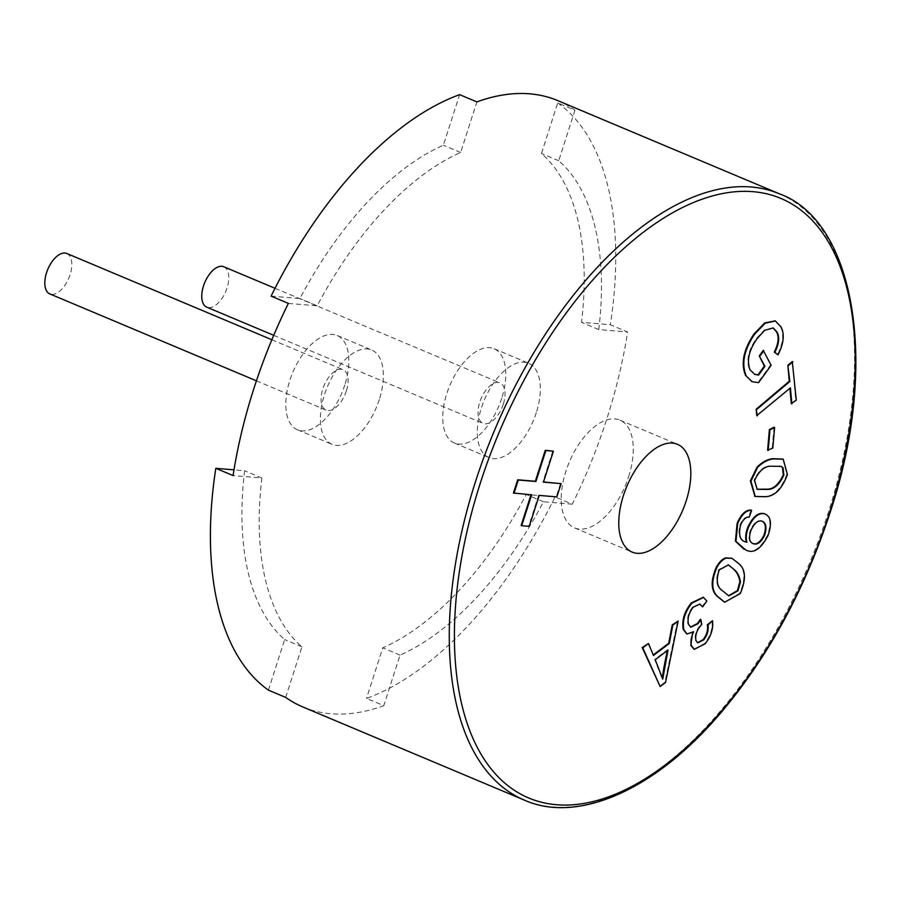 <?xml version="1.0" encoding="UTF-8"?>
<svg xmlns="http://www.w3.org/2000/svg" width="901" height="901" viewBox="0 0 901 901"><rect width="100%" height="100%" fill="white"/><g stroke="black" fill="none" stroke-linecap="round" stroke-linejoin="round"><path stroke-width="0.68" stroke-dasharray="4.5 3.38" d="M66.82 253.496A21.928 11.398 -67.2 0 1 70.098 274.704A21.928 11.398 -67.2 0 1 49.825 293.917M346.367 390.899A21.928 11.398 -67.2 0 1 326.094 410.124A21.928 11.398 -67.2 0 1 322.817 388.917A21.928 11.398 -67.2 0 1 343.09 369.703A21.928 11.398 -67.2 0 1 346.367 390.899M223.763 266.741A21.928 11.398 -67.2 0 1 227.041 287.937A21.928 11.398 -67.2 0 1 206.768 307.162M503.31 404.144A21.928 11.398 -67.2 0 1 483.037 423.357A21.928 11.398 -67.2 0 1 479.771 402.161A21.928 11.398 -67.2 0 1 500.032 382.936A21.928 11.398 -67.2 0 1 503.31 404.144M501.733 398.208A51.154 26.591 -67.2 0 1 454.431 443.044A51.154 26.591 -67.2 0 1 446.806 393.568A51.154 26.591 -67.2 0 1 494.108 348.732A51.154 26.591 -67.2 0 1 501.733 398.208M536.275 412.726A51.154 26.591 -67.2 0 1 488.973 457.573A51.154 26.591 -67.2 0 1 481.337 408.097A51.154 26.591 -67.2 0 1 528.639 363.261A51.154 26.591 -67.2 0 1 536.275 412.726M344.79 384.964A51.154 26.591 -67.2 0 1 297.488 429.811A51.154 26.591 -67.2 0 1 289.863 380.335A51.154 26.591 -67.2 0 1 337.165 335.487A51.154 26.591 -67.2 0 1 344.79 384.964M379.321 399.492A51.154 26.591 -67.2 0 1 332.03 444.328A51.154 26.591 -67.2 0 1 324.394 394.852A51.154 26.591 -67.2 0 1 371.696 350.016A51.154 26.591 -67.2 0 1 379.321 399.492M628.639 476.64A58.464 30.386 112.8 0 0 619.911 420.103A58.464 30.386 112.8 0 0 565.862 471.347A58.464 30.386 112.8 0 0 574.579 527.896A58.464 30.386 112.8 0 0 628.639 476.64M302.826 706.947A328.876 170.908 112.8 0 0 383.781 705.686L366.516 698.421A328.876 170.908 -67.2 0 0 555.039 496.935L526.218 494.503A277.722 144.329 -67.2 0 1 382.756 647.842L366.516 698.421M557.843 100.642A328.876 170.908 112.8 0 1 574.973 110.17L557.708 102.917L541.467 153.497A277.722 144.329 -67.2 0 1 581.505 322.31L610.326 324.743L627.592 332.007A328.876 170.908 112.8 0 1 606.891 418.683A328.876 170.908 112.8 0 1 572.304 504.2L555.039 496.935M552.831 450.95L542.886 481.9L543.517 481.956M560.523 483.386L556.266 496.654L538.629 495.167L528.684 526.128L521.127 525.497M531.004 494.717L513.435 493.05M677.575 620.868L664.949 682.226L659.566 686.292M647.909 643.28L653.259 654.937M751.051 510.079L748.652 516.904C745.375 516.622 742.525 519.19 740.093 524.619C737.615 534.766 739.451 540.499 745.589 541.828M764.532 513.761C770.479 516.476 771.447 523.672 767.415 535.352C760.129 549.137 752.662 553.878 745.003 549.576L743.843 549.126M774.038 427.209L772.236 447.865L767.584 450.241M792.283 361.549L795.718 399.909L791.281 403.659M789.907 388.32L756.75 415.609M763.248 350.433L770.58 365.006L758.011 382.407L751.986 381.607M775.085 320.869L780.412 326.635C784.208 333.866 783.206 343.202 777.428 354.656M772.957 327.84L764.206 330.036L756.739 338.134C748.382 349.768 745.96 360.254 749.486 369.59L754.587 374.32M782.924 459.093L786.855 474.286C781.404 488.973 773.88 496.372 764.307 496.474L754.925 496.327M731.758 558.282L737.896 563.148C745.172 568.79 745.78 578.836 739.721 593.263L724.449 602.105M703.242 597.307L706.249 600.798L702.082 606.61M699.559 604.008L692.587 606.981C688.218 612.793 686.663 618.458 687.925 623.976L690.481 627.085M700.302 619.347L701.203 624.224L700.482 624.99C696.203 630.002 694.502 635.081 695.358 640.228L697.498 642.717M711.981 620.519C712.871 628.515 710.405 636.185 704.571 643.517L694.063 649.159M692.61 632.648L693.128 631.556L686.731 633.853M268.419 690.143L284.66 639.564A277.722 144.329 -67.2 0 1 244.621 470.75L233.99 469.86M557.708 102.917A328.876 170.908 -67.2 0 1 610.326 324.743M271.1 296.125L299.909 298.558A277.722 144.329 -67.2 0 1 443.382 145.219L459.623 94.639M285.685 697.408L301.925 646.828A277.722 144.329 -67.2 0 1 261.887 478.014L233.077 475.582M261.887 478.014L244.621 470.75M301.925 646.828L284.66 639.564M572.304 504.2L543.483 501.767A277.722 144.329 -67.2 0 1 400.021 655.106L383.781 705.686M400.021 655.106L382.756 647.842M543.483 501.767L526.218 494.503M574.973 110.17L558.733 160.761A277.722 144.329 -67.2 0 1 598.771 329.575L627.592 332.007M598.771 329.575L581.505 322.31M558.733 160.761L541.467 153.497M288.365 303.389L317.175 305.822A277.722 144.329 -67.2 0 1 460.648 152.483L476.888 101.903M460.648 152.483L443.382 145.219M317.175 305.822L299.909 298.558M750.06 369.838L749.486 369.59M757.313 338.371L756.739 338.134M764.78 330.273L764.206 330.036M780.998 326.872L780.412 326.635M758.586 382.643L758.011 382.407M771.155 365.254L770.58 365.006M790.425 387.88L789.85 387.644M796.293 400.145L795.718 399.909M772.81 448.101L772.236 447.865M787.429 474.523L786.855 474.286M780.885 466.256L771.256 466.008C764.408 465.479 758.653 470.221 753.991 480.244L756.941 489.232M771.83 466.245L771.256 466.008M754.565 480.481L753.991 480.244M745.577 549.824L745.003 549.576M767.99 535.588L767.415 535.352M740.667 524.855L740.093 524.619M749.238 517.151L748.652 516.904M751.029 530.182L750.454 529.934C747.943 537.48 748.686 541.997 752.707 543.483M762.111 521.172L761.503 520.913C757.482 519.832 753.799 522.839 750.454 529.934M762.077 521.161L761.503 520.913M738.471 563.395L737.896 563.148M740.295 593.511L739.721 593.263M728.177 564.781L718.671 569.623C715.259 580.007 716.363 586.979 721.983 590.538L728.549 595.764M719.246 569.86L718.671 569.623M722.557 590.786L721.983 590.538M706.823 601.046L706.249 600.798M693.702 631.792L693.128 631.556M705.145 643.764L704.571 643.517M695.932 640.476L695.358 640.228M701.057 625.226L700.482 624.99M701.778 624.461L701.203 624.224M688.499 624.213L687.925 623.976M693.162 607.229L692.587 606.981M653.473 655.455L652.898 655.207M665.524 682.474L664.949 682.226M667.292 650.59L667.45 649.79L654.644 659.476L662.179 678.87L662.314 677.687M668.024 650.038L667.45 649.79M655.218 659.712L654.644 659.476M662.753 679.117L662.179 678.87M531.646 494.773L531.072 494.536M529.259 526.375L528.684 526.128M539.203 495.415L538.629 495.167M556.841 496.901L556.266 496.654M543.461 482.148L542.886 481.9M779.433 193.839A328.876 170.908 -67.2 0 1 828.492 511.892A328.876 170.908 -67.2 0 1 524.416 800.144M764.881 496.71L764.307 496.474M659.678 670.693L659.104 670.457M256.425 380.819L326.094 410.124M271.865 339.745L343.09 369.703M273.724 335.318L483.037 423.357M275.019 288.297L500.032 382.936M454.431 443.044L488.973 457.573M494.108 348.732L528.639 363.261M297.488 429.811L332.03 444.328M337.165 335.487L371.696 350.016M619.911 420.103L677.473 444.317M574.579 527.896L632.13 552.099M754.306 374.197L754.88 374.444M772.675 327.716L773.249 327.953M780.593 466.121L781.167 466.369M756.649 489.108L757.223 489.356M761.874 521.06L762.449 521.307M727.884 564.657L728.458 564.893M728.256 595.651L728.83 595.888M697.205 642.616L697.779 642.863M690.166 626.972L690.74 627.209M699.277 603.873L699.852 604.109"/><path stroke-width="1.35" d="M256.425 380.819L49.825 293.917A21.928 11.398 -67.2 0 1 46.548 272.721A21.928 11.398 -67.2 0 1 66.82 253.496L271.865 339.745M273.724 335.318L206.768 307.162A21.928 11.398 -67.2 0 1 203.491 285.955A21.928 11.398 -67.2 0 1 223.763 266.741L275.019 288.297M686.19 500.855A58.464 30.386 112.8 0 0 677.473 444.317A58.464 30.386 112.8 0 0 623.413 495.561A58.464 30.386 112.8 0 0 632.13 552.099A58.464 30.386 112.8 0 0 686.19 500.855M253.767 388.894A328.876 170.908 112.8 0 0 233.077 475.582L215.812 468.317A328.876 170.908 -67.2 0 0 268.419 690.143L285.685 697.408A328.876 170.908 112.8 0 0 302.826 706.947L524.416 800.144A328.876 170.908 -67.2 0 1 475.356 482.103A328.876 170.908 -67.2 0 1 779.433 193.839L557.843 100.642A328.876 170.908 112.8 0 0 476.888 101.903L459.623 94.639A328.876 170.908 -67.2 0 0 271.1 296.125L288.365 303.389A328.876 170.908 112.8 0 0 253.767 388.894M561.098 483.634L556.841 496.901L539.203 495.415L529.259 526.375L521.702 525.734L531.646 494.773L513.435 493.05L517.692 479.782L535.329 481.269L545.263 450.309L553.405 451.187L543.461 482.148L561.098 483.634L543.517 481.956M521.702 525.734L521.127 525.497L531.004 494.717M653.259 654.937L668.688 643.28L672.259 624.877L678.149 621.104L665.524 682.474L660.14 686.539L642.796 647.83L648.483 643.528L653.473 655.455L669.263 643.517L672.833 625.114L678.149 621.104M660.14 686.539L642.21 647.582L648.483 643.528M743.843 549.126L735.407 541.163L737.119 523.346C741.027 514.246 745.668 509.82 751.051 510.079L751.625 510.326L749.238 517.151C745.949 516.859 743.1 519.426 740.667 524.855C738.201 535.003 740.025 540.735 746.163 542.075L746.918 542.301C745.701 538.122 746.219 533.11 748.461 527.276C753.54 516.69 759.092 512.264 765.107 514.009L764.926 513.93M745.364 541.738L746.343 542.053C745.127 537.874 745.634 532.874 747.886 527.04C752.966 516.442 758.518 512.027 764.532 513.761L764.758 513.863M767.584 450.241L769.386 429.597L774.038 427.209L774.612 427.446L772.81 448.101L767.584 450.241M791.855 403.896L790.425 387.88L756.75 415.609L756.176 409.212L789.276 381.236L787.846 365.299L792.283 361.549L796.293 400.145L791.281 403.659L789.907 388.32M754.587 374.32L758.034 374.816L764.341 366.076L759.273 355.94L763.248 350.433L771.155 365.254L758.586 382.643L752.267 381.742L745.577 375.447C740.656 363.43 743.505 349.554 754.114 333.82L764.645 322.963L775.085 320.869M751.986 381.607L745.577 375.447M746.152 375.694C741.241 363.677 744.08 349.802 754.689 334.068L765.219 323.211L775.378 320.981L780.998 326.872C784.782 334.113 783.78 343.45 778.002 354.893L774.263 352.066C778.419 343.9 779.196 337.199 776.606 331.962L772.957 327.84M754.925 496.327L750.387 480.897L757.088 467.056C762.505 461.886 767.776 459.105 772.923 458.688L782.924 459.093M724.449 602.105L718.165 597.115C710.878 591.484 710.281 581.449 716.363 567.022C719.133 562.179 722.208 559.116 725.609 557.865L731.758 558.282M686.731 633.853L683.318 629.574C681.584 620.699 684.253 611.802 691.315 602.904L703.242 597.307M702.656 606.846L699.852 604.109L693.162 607.229C688.792 613.029 687.238 618.694 688.499 624.213L690.74 627.209L697.971 623.762L700.877 619.584L701.778 624.461L701.057 625.226C696.777 630.238 695.076 635.318 695.932 640.476L697.779 642.863L703.76 639.845C707.443 634.935 708.828 630.013 707.893 625.069L712.556 620.766C713.446 628.763 710.979 636.433 705.145 643.764L694.344 649.294L691.394 645.679C690.346 641.692 691.112 637.063 693.702 631.792L687.012 633.977L683.893 629.81C682.17 620.935 684.828 612.049 691.889 603.141L703.535 597.419L706.823 601.046L702.656 606.846L699.559 604.008M690.481 627.085L697.397 623.526L700.302 619.347L700.877 619.584M697.498 642.717L703.185 639.597C706.868 634.698 708.242 629.765 707.319 624.821L712.556 620.766M694.063 649.159L690.819 645.443L692.61 632.648M233.99 469.86L215.812 468.317M778.002 354.893L774.837 352.314C778.993 344.148 779.77 337.436 777.18 332.199L773.249 327.953L764.78 330.273L757.313 338.371C748.956 350.016 746.546 360.501 750.06 369.838L754.88 374.444L758.608 375.064L764.915 366.324L764.341 366.076M764.915 366.324L759.273 355.94M758.608 375.064L758.034 374.816M777.18 332.199L776.606 331.962M774.837 352.314L774.263 352.066M754.689 334.068L754.114 333.82M759.847 356.177L763.823 350.68M757.324 415.845L756.176 409.212M756.75 409.448L789.85 381.483L787.846 365.299M788.42 365.547L792.857 361.797M789.85 381.483L789.276 381.236M768.159 450.489L769.961 429.833L769.386 429.597M769.961 429.833L774.612 427.446M757.662 467.292C763.079 462.134 768.35 459.341 773.497 458.936L783.217 459.206L787.429 474.523C781.978 489.209 774.455 496.609 764.881 496.71L755.207 496.451L750.961 481.134L757.662 467.292L757.088 467.056M771.83 466.245C764.983 465.716 759.228 470.457 754.565 480.481L757.223 489.356L766.548 489.401C773.43 489.941 779.185 485.177 783.825 475.097L783.048 467.743L781.167 466.369L771.83 466.245M773.497 458.936L772.923 458.688M750.961 481.134L750.387 480.897M783.048 467.743L780.885 466.256M756.941 489.232L765.974 489.153C772.844 489.705 778.61 484.929 783.251 474.85L782.473 467.495M766.548 489.401L765.974 489.153M783.825 475.097L783.251 474.85M764.532 513.761L765.107 514.009C771.053 516.723 772.022 523.92 767.99 535.588C760.703 549.373 753.236 554.115 745.577 549.824L735.982 541.411L737.705 523.582C741.602 514.482 746.242 510.067 751.625 510.326M752.909 543.573L753.281 543.72C757.29 545.15 761.063 542.346 764.6 535.329C766.999 527.547 766.154 522.828 762.077 521.161C758.056 520.08 754.374 523.087 751.029 530.182C748.517 537.717 749.272 542.233 753.281 543.72L752.707 543.483C756.716 544.902 760.489 542.109 764.025 535.081C766.424 527.31 765.58 522.58 761.503 520.913M737.705 523.582L737.119 523.346M748.461 527.276L747.886 527.04M746.918 542.301L746.343 542.053M764.6 535.329L764.025 535.081M726.183 558.113L732.051 558.395L738.471 563.395C745.746 569.038 746.355 579.073 740.295 593.511L724.731 602.217L718.739 597.363C711.452 591.72 710.855 581.686 716.937 567.27C719.708 562.415 722.782 559.363 726.183 558.113L725.609 557.865M734.653 569.961L728.458 564.893L719.246 569.86C715.845 580.244 716.948 587.215 722.557 590.786L728.83 595.888L737.998 590.831L740.453 581.945C739.563 576.595 737.626 572.608 734.653 569.961L728.177 564.781M716.937 567.27L716.363 567.022M718.739 597.363L718.165 597.115M740.453 581.945L739.879 581.697C738.989 576.358 737.052 572.36 734.078 569.725M728.549 595.764L737.423 590.583L739.879 581.697M737.998 590.831L737.423 590.583M691.889 603.141L691.315 602.904M683.893 629.81L683.318 629.574M691.394 645.679L690.819 645.443M707.893 625.069L707.319 624.821M703.76 639.845L703.185 639.597M697.971 623.762L697.397 623.526M668.024 650.038L655.218 659.712L662.753 679.117L668.024 650.038M672.833 625.114L672.259 624.877M669.263 643.517L668.688 643.28M642.796 647.83L642.21 647.582M664.442 667.956L663.857 667.709L667.292 650.59M662.314 677.687L663.857 667.709M514.009 493.286L518.266 480.019L517.692 479.782M518.266 480.019L535.904 481.506L545.848 450.545L545.263 450.309M545.848 450.545L553.405 451.187M535.904 481.506L535.329 481.269M829.404 512.939A325.227 169.005 -67.2 0 1 556.39 804.717A325.227 169.005 -67.2 0 1 480.199 483.477A325.227 169.005 -67.2 0 1 753.213 191.699A325.227 169.005 -67.2 0 1 829.404 512.939M524.416 800.144C576.257 823.413 652.988 791.979 719.122 714.82C767.382 658.383 804.345 591.056 830.001 512.838C880.097 363.159 854.283 220.587 779.433 193.839M774.804 320.745L775.378 320.981M751.693 381.495L752.267 381.742M754.633 496.214L755.207 496.451M782.642 458.969L783.217 459.206M743.55 549.002L744.125 549.238M731.477 558.158L732.051 558.395M724.156 601.981L724.731 602.217M702.96 597.183L703.535 597.419M686.438 633.741L687.012 633.977M693.77 649.058L694.344 649.294"/></g></svg>
